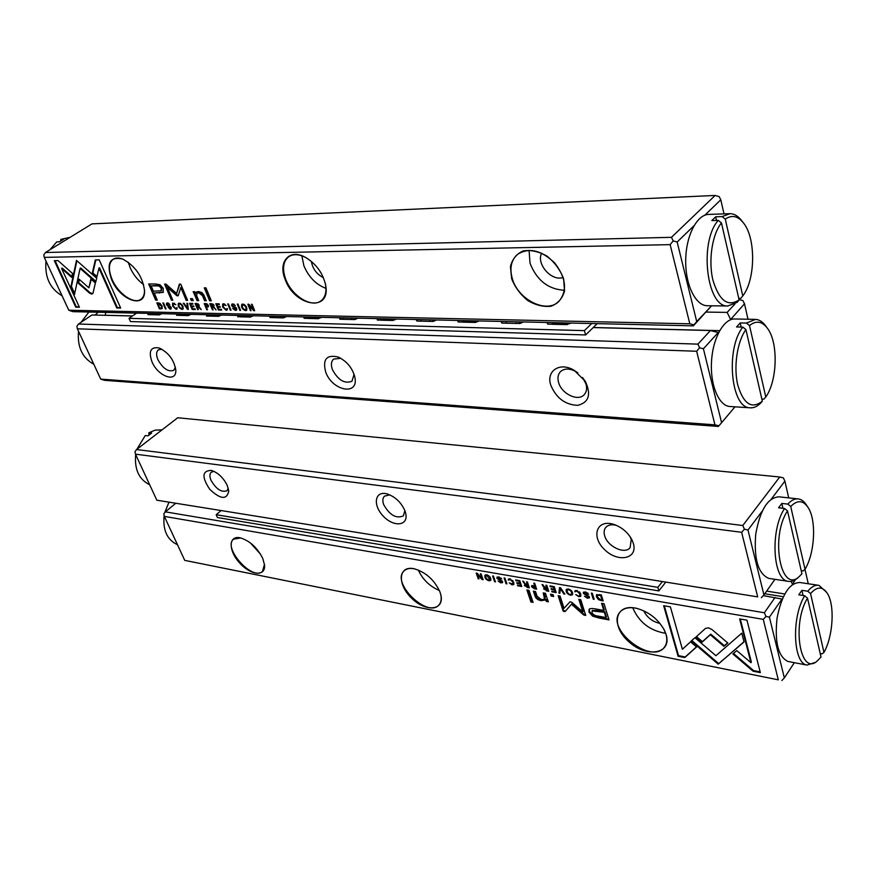 <?xml version="1.0" encoding="UTF-8"?>
<svg xmlns="http://www.w3.org/2000/svg" width="876" height="876" viewBox="0 0 876 876"><rect width="100%" height="100%" fill="white"/><g stroke="black" fill="none" stroke-linecap="round" stroke-linejoin="round"><path stroke-width="1.31" d="M188.318 309.403L187.606 303.337L186.884 303.326L187.573 308.451L184.026 303.282L183.281 303.271L187.584 309.381L188.318 309.403M96.71 278.218L76.486 260.369L70.89 286.879L74.449 294.621L80.099 268.374L95.714 282.149L96.71 278.218M54.323 260.676L75.752 307.18L79.42 307.257L61.583 268.439L71.679 277.374L72.511 273.432L58.013 260.61L54.323 260.676M91.728 294.139L93.031 293.099L95.385 282.948L90.885 278.973L88.881 287.832L78.971 279.105L78.117 283.036L89.494 293.077L91.728 294.139M177.061 307.564L175.715 308.571L173.349 306.129L173.196 303.786L175.846 304.738L172.605 303.238L172.66 306.14L176.01 309.261L176.886 309.053L177.061 307.564M206.013 303.611L204.228 303.589L206.791 309.754L207.47 309.765L206.353 307.06L208.302 306.83L208.389 305.341L206.013 303.611M166.079 308.965L163.505 302.976L162.859 302.965L165.433 308.954L166.079 308.965M218.398 309.984L221.694 310.049L221.387 309.305L218.792 309.25L217.916 307.137L220.347 307.18L220.051 306.447L217.62 306.403L216.832 304.509L219.372 304.552L219.077 303.808L215.835 303.764L218.398 309.984L218.847 309.25M179.339 303.118L178.419 303.359C177.708 306.074 178.901 308.078 181.989 309.381L182.931 309.14C183.631 306.425 182.438 304.421 179.339 303.118M211.674 303.698L209.846 303.676L212.408 309.863L213.098 309.874L211.948 307.082L214.116 307.75L216.065 309.94L213.711 306.797L214.051 305.352L211.674 303.698M233.421 308.451L232.698 308.516L235.458 310.411L236.52 310.159L236.695 308.538L232.326 305.625L233.104 304.607L235.337 305.604L232.885 303.917L231.811 304.18L231.603 305.669L235.994 308.604L235.14 309.677L233.421 308.451M95.32 259.953L92.276 273.29L96.798 277.276L98.944 268.078L116.76 307.98L120.669 308.056L99.229 259.887L95.32 259.953M670.151 244.645L44.271 257.38L68.766 310.224L689.817 323.802L670.151 244.645L673.195 240.922L671.476 237.319L715.144 195.447L91.98 223.873L45.432 252.507L671.476 237.319M511.65 278.787L510.434 266.589C512.285 259.154 516.522 253.93 523.158 250.919C530.779 249.715 538.729 251.456 547.007 256.131C554.65 262.34 560.18 269.852 563.596 278.667L564.549 291.106C562.381 298.486 557.913 303.523 551.146 306.206C543.547 307.093 535.762 305.22 527.801 300.577C520.453 294.555 515.077 287.295 511.65 278.787M285.105 279.291C277.867 261.957 289.211 248.521 304.957 257.095C315.875 263.446 322.762 272.754 325.62 285.018C331.292 312.612 294.478 306.644 285.105 279.291M111.646 279.685C106.084 263.118 109.774 256.241 122.706 259.044C135.441 266.096 142.722 276.685 144.54 290.821C145.383 309.294 120.089 300.358 111.646 279.685M155.391 283.977L148.668 283.966L155.632 300.096L157.286 300.118L154.22 293.033L163.122 292.398L163.264 288.401L159.969 284.722L155.391 283.977M231.012 310.224L228.461 303.95L227.76 303.939L230.311 310.214L231.012 310.224M158.184 302.899L156.848 302.877L159.421 308.834L162.06 308.659L162.038 306.009L160.1 303.435L158.184 302.899M178.211 295.781L180.806 287.536L186.205 300.358L187.584 300.369L180.752 284.131L179.383 284.131L176.613 293.526L165.958 284.12L164.6 284.12L171.444 300.161L172.791 300.183L167.371 287.459L176.93 295.77L178.211 295.781M227.344 308.483L225.855 309.513L223.402 306.994L223.292 304.574L226.128 305.549L223.577 303.786L222.657 304.016L222.657 307.005L226.15 310.235L227.136 309.995L227.344 308.483M196.87 303.479L195.085 303.446L197.648 309.578L198.326 309.589L197.166 306.83L198.02 306.841L201.228 309.644L198.896 306.545L199.224 305.111L196.87 303.479M242.86 304.071L241.787 304.344C240.977 307.224 242.214 309.305 245.499 310.608L246.583 310.334C247.393 307.465 246.145 305.374 242.86 304.071M240.561 310.411L238.009 304.092L237.286 304.082L239.838 310.4L240.561 310.411M192.14 309.469L195.315 309.535L195.009 308.801L192.501 308.757L191.636 306.677L193.968 306.72L193.673 305.998L191.329 305.965L190.552 304.103L192.994 304.136L192.687 303.414L189.577 303.37L192.14 309.469L192.589 308.757M250.372 310.597L251.051 310.608L248.883 305.22L253.755 310.662L254.653 310.684L252.102 304.311L251.445 304.3L253.525 309.491L248.861 304.257L247.831 304.246L250.372 310.597L250.886 310.224M209.627 300.796L211.291 300.818L205.948 287.854L204.272 287.854L209.627 300.796L210.207 300.38L205.028 287.854M168.203 307.268L170.13 309.151L171.05 308.932L171.181 307.356L167.097 304.574L167.754 303.611L169.78 304.465L167.535 302.943L166.604 303.162L166.429 304.618L167.469 305.834L170.535 307.421L169.813 308.44L168.203 307.268M191.351 300.556L193.257 300.588L192.446 298.65L190.541 298.628L191.351 300.556L191.932 300.15L191.296 298.639M194.516 294.588L197.034 300.632L198.71 300.654L196.662 295.727L197.023 293.153L198.677 292.737L202.498 295.694L204.59 300.731L206.254 300.753L203.812 294.905L201.885 292.529L198.578 291.544L196.377 292.047L195.567 293.263L194.811 291.708L193.169 291.697L194.516 294.588L195.096 294.183L193.957 291.708M724.014 213.875L720.795 199.772L704.862 215.2M693.945 225.767L677.159 242.017L696.727 321.58L711.586 305.79L693.376 325.85L72.774 311.648L68.766 310.224M715.144 195.447L719.185 196.607L720.795 199.772M693.376 325.85L693.945 324.876L689.817 323.802M45.432 252.507L43.8 254.971L44.271 257.38M677.159 242.017L673.195 240.922M693.945 324.876L696.727 321.58M563.115 277.374C551.869 281.962 535.805 263.807 541.707 253.175M564.44 290.263C548.223 289.321 536.747 280.298 530.013 263.183L529.082 250.306M512.307 278.557C517.99 299.669 546.449 314.013 558.811 301.497C567.517 290.963 566.203 278.174 554.847 263.118C541.291 250.021 528.754 247.163 517.256 254.544C511.113 260.336 509.46 268.341 512.307 278.557M323.419 277.67C316.696 274.254 312.677 268.822 311.352 261.366M325.949 288.346C316.006 284.569 308.648 277.024 303.873 265.724L301.859 255.803M306.501 257.938L305.22 257.248C298.541 254.007 293 253.854 288.598 256.81C283.079 261.497 282.094 268.921 285.664 279.094C291.675 295.968 311.998 308.494 321.153 300.698C325.226 297.358 326.693 292.036 325.554 284.722L325.27 283.298M143.631 284.601C137.839 280.364 133.349 274.725 130.141 267.684L128.279 262.242M122.706 259.044L123.034 259.197C119.059 257.621 115.785 257.632 113.223 259.219C108.525 263.019 108.164 269.786 112.139 279.51C118.085 293.635 133.886 304.629 140.828 299.318C143.281 297.588 144.507 294.632 144.529 290.46L144.518 289.879M96.973 276.531L92.856 272.907L95.823 259.942M92.856 272.907L92.276 273.29M120.494 307.651L117.329 307.585L99.525 267.695L98.944 268.078M117.329 307.585L116.76 307.98M236.761 309.907L234.297 309.48M234.22 304.279L232.841 304.629M232.271 305.45L232.151 304.016M235.874 307.41L232.917 306.272M236.06 309.228L236.64 308.407M157.111 299.712L156.213 299.701L149.424 283.966M163.385 292.179L154.22 293.033M151.132 285.861L153.42 291.171L161.14 290.81L161.173 288.554C160.297 286.441 158.589 285.554 156.059 285.872L151.132 285.861L156.64 285.477C159.18 285.149 160.877 286.047 161.753 288.16L161.381 290.58M156.213 299.701L155.632 300.096M211.992 307.049L211.696 306.326M210.908 304.432L210.601 303.687M213.821 306.72L211.948 307.082M214.018 305.253L213.47 305.921M210.864 304.465L211.631 306.326L212.638 306.348L213.35 305.417L210.864 304.465L213.196 304.18M162.301 308.407L159.87 308.144M157.855 303.479L157.603 302.888M162.279 306.644L161.655 307.739M157.768 303.545L159.75 308.144L160.768 308.155L161.436 308.002L161.37 305.998L157.768 303.545L159.793 303.238M160.001 308.44L159.421 308.834M187.409 299.953L186.785 299.953L181.398 287.131L180.806 287.536M186.785 299.953L186.205 300.358M176.613 293.526L179.843 284.131M172.616 299.767L165.356 284.12M172.024 299.767L171.444 300.161M178.2 295.803L167.951 287.065L167.371 287.459M177.521 295.365L176.93 295.77M227.366 309.743L225.384 309.425M226.61 309.086L227.213 308.483M224.858 304.114L223.643 304.454M223.27 306.655L222.997 303.852M183.172 308.899L181.266 308.615M178.803 305.308L178.748 303.195M179.383 303.808L180.587 303.435M183.051 306.611L182.515 308.253M181.693 308.68L182.285 308.527C182.723 306.425 181.836 304.848 179.613 303.786L179.032 303.939C178.573 306.02 179.46 307.596 181.693 308.68M217.971 307.104L217.675 306.403M216.887 304.476L216.602 303.775M221.508 309.611L218.978 309.567M220.172 306.753L217.916 307.137M219.197 304.114L216.832 304.509M197.231 306.786L196.936 306.074M196.147 304.191L195.841 303.468M199.005 306.469L197.166 306.83M199.213 305.089L198.655 305.68M196.082 304.235L196.859 306.074L197.845 306.096L198.534 305.187L196.082 304.235L198.348 303.939M206.407 307.027L206.112 306.304M205.258 304.268L204.984 303.6M208.521 306.578L206.353 307.06M208.357 305.264L207.798 305.899M205.203 304.311L206.035 306.304L207.021 306.315L207.678 305.352L205.203 304.311L207.349 303.994M177.116 308.801L175.386 308.516M176.404 308.155L176.996 307.564M174.554 303.315L173.558 303.676M172.999 305.111L172.944 303.085M92.746 293.701L90.075 292.694L78.687 282.663L79.388 279.466M88.881 287.832L91.301 279.345M78.687 282.663L78.117 283.036M79.234 306.863L76.311 306.808L55.068 260.654M76.311 306.808L75.752 307.18M71.832 276.63L62.174 268.078L61.583 268.439M74.679 293.515L71.46 286.507L76.902 260.741M75.621 264.421L76.212 264.048L75.61 264.41M71.46 286.507L70.89 286.879M95.9 281.426L80.691 268.001L80.099 268.374M188.263 308.976L187.584 309.381M187.573 308.451L188.154 308.034L187.519 303.337M188.154 308.976L187.716 308.352M246.835 310.082L244.579 309.765M242.488 307.323L242.126 304.18M242.805 304.793L244.294 304.443M246.375 306.775L246.123 309.425M245.192 309.885L245.893 309.699C246.408 307.476 245.488 305.834 243.134 304.771L242.455 304.947C241.929 307.147 242.838 308.79 245.192 309.885M240.385 309.995L239.838 310.4M191.702 306.633L191.417 305.965M190.618 304.049L190.333 303.381M195.129 309.108L192.72 309.064M193.793 306.304L191.636 306.677M192.819 303.72L190.552 304.103M248.948 305.166L248.587 304.257M254.478 310.235L253.613 309.425M254.336 310.235L253.755 310.662M211.116 300.391L210.207 300.38M171.28 308.68L169.221 308.341M168.696 303.249L167.59 303.611M166.998 304.18L166.944 303.008M170.273 306.195L167.809 305.264M170.623 308.024L171.225 307.454M193.081 300.161L191.932 300.15M198.534 300.238L197.615 300.227L195.096 294.183M197.615 300.227L197.034 300.632M206.079 300.326L205.17 300.315L203.09 295.278L199.268 292.321L197.352 292.967M205.17 300.315L204.59 300.731M195.567 293.263L196.695 291.861M559.523 587.577L558.899 593.085L559.884 593.26L560.301 588.584L563.837 593.961L564.878 594.147L560.541 587.752L559.523 587.577M691.197 640.991L718.189 664.161L744.02 641.944L741.764 633.173L715.911 655.719L694.931 637.739L691.197 640.991M722.393 660.329L718.21 664.161L718.627 663.537L712.593 658.358M712.155 658.971L712.604 658.358L691.777 640.487M760.346 672.648L746.965 620.186L739.651 618.916L750.929 662.694L736.782 650.616L732.883 653.945L753.075 671.202L760.346 672.648M708.454 627.829L705.476 628.388L695.916 637.115L701.961 642.283L710.305 634.761L723.937 646.357L727.792 642.995L712.013 629.581L708.454 627.829M574.875 591.782L577.109 591.19L579.792 593.939L579.77 595.811L578.653 596.074L575.795 594.596L578.773 596.698L580.711 596.304L580.788 594.092L576.89 590.501L574.995 590.807L574.875 591.782L575.302 590.577M534.316 588.738L536.638 589.154L534.678 583.263L533.791 583.109L534.656 585.694L531.655 585.705L531.601 586.745L534.316 588.738L534.612 588.157M591.333 593.107L593.227 599.162L594.169 599.337L592.285 593.271L591.333 593.107M519.753 580.668L515.603 579.945L515.844 580.646L519.107 581.215L519.786 583.197L516.731 582.671L516.96 583.35L520.015 583.898L520.618 585.672L517.431 585.102L517.661 585.792L521.724 586.515L519.753 580.668M570.364 595.209L572.455 594.804C573.09 592.165 571.721 590.238 568.382 589.022L566.301 589.417C565.655 592.045 567.013 593.972 570.364 595.209L570.605 594.596M527.024 587.446L529.356 587.862L527.385 581.992L526.509 581.839L527.396 584.489L524.746 583.471L523.662 581.346L522.72 581.182L525.063 584.369L524.319 585.54L526.629 586.679M500.831 578.97L501.729 579.058L498.707 576.923L496.988 577.174L496.9 578.259L501.663 581.554L500.557 582.255L498.05 580.985L500.7 582.868L502.474 582.628L502.561 581.675L497.765 578.335L498.97 577.602L500.831 578.97L501.116 578.04M684.758 657.58L696.573 646.959L690.584 641.812L682.404 649.258L670.403 606.882L663.647 605.71L678.09 656.244L684.758 657.58L685.207 656.967L678.539 655.642L678.09 656.244M184.726 560.366L778.293 679.831L763.27 619.365L164.349 516.391L184.726 560.366L778.293 679.831M262.756 558.439L264.552 565.02C265.778 576.934 250.558 575.39 239.564 562.874C228.297 550.621 228.362 535.324 240.068 537.787C249.616 540.623 257.172 547.511 262.756 558.439M439.96 591.968L440.836 594.837C444.734 610.605 425.736 612.368 411.6 598.188C397.08 584.423 398.219 565.37 413.932 568.699C425.736 572.116 434.408 579.868 439.96 591.968M666.198 634.761C672.012 653.923 646.838 658.161 629.056 641.933C610.703 626.274 614.656 603.608 635.801 608.141C648.492 611.437 658.062 618.861 664.512 630.413L666.198 634.761M599.053 618.029L609.039 619.901L604.057 603.75L601.571 603.312L603.783 610.43L596.162 609.05C592.285 608.273 589.931 608.371 589.077 609.346L588.979 612.094L592.592 616.135L599.053 618.029L599.523 617.46L593.063 615.565L589.449 611.514L589.351 609.094M504.083 577.941L506.076 583.745L506.93 583.898L504.937 578.094L504.083 577.941M601.144 600.564L603.17 600.925L601.286 594.837L596.523 594.771L596.392 596.775L598.439 599.6L601.144 600.564L601.604 600.016M569.893 601.911L564.034 608.327L560.038 596.019L558.143 595.68L563.202 611.207L565.075 611.558L571.481 604.254L583.799 615.062L585.737 615.423L580.755 599.721L578.828 599.37L582.792 611.82L571.667 602.228L570.002 601.768M508.277 580.142L510.303 579.562L512.876 582.201L512.887 584.062L509.23 582.868L512.044 584.883L513.763 584.555L513.796 582.343L510.073 578.894L508.387 579.156L508.277 580.142L508.704 578.937M546.361 590.873L548.748 591.289L546.799 585.365L545.89 585.212L546.777 587.884L545.639 587.687L542.014 584.533L544.39 587.752L543.613 588.935L545.934 590.085M488.863 580.777L490.67 580.449C491.25 577.941 489.958 576.069 486.782 574.842L484.997 575.171C484.406 577.678 485.698 579.54 488.863 580.777L489.082 580.197M492.597 575.948L494.601 581.708L495.455 581.861L493.451 576.09L492.597 575.948M554.267 586.668L549.953 585.913L550.183 586.624L553.588 587.216L554.245 589.241L551.07 588.683L551.3 589.384L554.475 589.942L555.066 591.749L551.749 591.169L551.979 591.858L556.205 592.614L554.267 586.668M481.099 573.944L480.322 573.813L482.03 578.675L477.212 573.276L476.183 573.09L478.208 578.806L478.964 578.937L477.31 574.284L481.92 579.463L483.114 579.682L481.099 573.944M529.027 590.358L526.892 589.986L530.944 601.998L533.079 602.392L529.027 590.358M587.654 594.147L588.639 594.235L585.398 591.979L583.405 592.285L583.307 593.348L588.431 596.841L587.161 597.552L584.434 596.206L587.281 598.198L589.329 597.903L589.428 596.972L584.27 593.446L585.65 592.702L587.654 594.147L587.752 592.921M553.063 594.651L550.511 594.191L551.114 596.041L553.676 596.501L553.063 594.651M547.347 599.042L545.452 593.293L543.23 592.899L544.609 599.151L541.412 599.633L537.097 596.26L535.521 591.519L533.364 591.136L535.039 596.129C535.838 598.527 537.919 600.038 541.269 600.662L545.639 599.918L546.252 601.396L548.431 601.801L547.347 599.042M808.263 583.766L804.978 569.323M795.353 579.737L792.287 584.631M763.27 595.625L782.257 599.107M781.972 599.031L769.402 617.164L784.348 677.925L794.335 662.672M175.474 503.492L165.356 511.847L764.365 612.762L775.03 597.509M784.721 593.972L766.61 591.125M792.386 584.007L791.181 581.39M165.356 511.847L163.801 513.938L164.349 516.391M763.27 619.365L766.007 616.43L764.365 612.762M769.402 617.164L766.007 616.43M781.852 680.553L784.348 677.925M260.533 554.201L250.394 542.934M240.758 537.941L233.553 539.167C222.405 547.763 252.781 581.544 262.504 571.36L264.475 564.319M439.369 590.501C429.711 586.372 422.681 579.54 418.268 570.002M414.939 568.929L414.26 568.776C409.76 567.955 406.333 568.688 403.978 570.988C390.926 582.748 427.576 618.5 438.92 604.966C441.121 602.502 441.734 599.02 440.738 594.497L440.573 593.829M659.967 623.394C652.521 621.741 647.09 617.536 643.674 610.758M665.672 633.315C649.959 630.753 638.976 622.223 632.735 607.747M637.52 608.546L636.096 608.218C628.727 606.882 623.34 608.218 619.912 612.215C605.042 628.694 651.897 665.508 664.555 646.981C666.932 643.707 667.424 639.513 666.023 634.41L663.679 628.826M696.453 646.849L685.207 656.967M678.539 655.642L664.315 605.82M497.831 578.499L497.305 576.955M501.707 581.741L502.112 580.919M502.627 582.299L500.973 582.299M499.32 577.054L498.203 577.58M608.82 619.19L599.523 617.46M603.783 610.43L604.254 609.86L602.261 603.433M592.395 610.692L597.52 610.375L604.823 611.722L606.455 616.989L605.995 617.569L604.363 612.291L592.099 610.922L592.067 612.51C592.658 614.569 594.87 615.795 598.691 616.211L605.995 617.569M604.823 611.722L604.363 612.291M506.711 583.23L504.795 578.061M525.37 585.913L524.735 584.423M529.137 587.194L527.505 586.898M527.396 584.489L527.21 581.96M524.582 583.197L523.607 581.335M525.677 584.916L528.119 584.664L528.228 586.964L527.637 585.212L525.25 585.058L525.239 585.617L528.228 586.964M528.119 584.664L527.637 585.212M602.951 600.224L602.02 600.06M598.012 598.22L596.808 594.53M597.75 595.176L601.024 594.826L602.469 599.512L601.998 600.082L600.553 595.395L597.443 595.406L597.399 596.961L600.629 599.841L601.998 600.082M601.024 594.826L600.553 595.395M585.518 614.722L584.27 614.492L571.951 603.684L565.546 610.999L563.673 610.649L558.844 595.811M563.673 610.649L563.202 611.207M565.546 610.999L565.075 611.558M571.951 603.684L571.481 604.254M584.27 614.492L583.799 615.062M582.792 611.82L583.263 611.251L579.518 599.502M509.339 579.715L508.759 579.605M510.522 578.992L509.69 579.551M513.062 583.723L512.821 580.514M513.949 584.237L512.351 584.303M567.823 593.008L566.586 589.176M572.652 594.486L570.834 594.64M567.549 589.767L568.831 589.121M571.393 590.643L571.7 593.928M568.612 589.712L567.243 589.986C566.805 592.056 567.779 593.578 570.156 594.552L571.524 594.267C571.973 592.209 570.999 590.698 568.612 589.712L569.061 589.187M519.786 583.197L519.588 580.668L516.314 580.065M516.325 580.098L515.844 580.646M519.588 580.668L519.107 581.215M520.618 585.672L520.497 583.35L517.431 582.792L516.96 583.35M520.497 583.35L520.015 583.898M521.505 585.847L518.143 585.234L517.661 585.792M593.961 598.637L592.023 593.227M593.698 598.593L593.227 599.162M544.697 589.362L544.018 587.818M548.529 590.61L546.843 590.315M546.777 587.884L546.602 585.332M543.941 586.624L542.901 584.686M544.992 588.311L547.489 588.059L547.599 590.391L547.018 588.606L544.565 588.464L544.554 589.022L547.599 590.391M547.489 588.059L547.018 588.606M532.663 587.172L531.984 585.497M536.419 588.475L534.798 588.19M534.656 585.694L534.491 583.23M532.969 586.143L535.378 585.869L535.521 588.322L534.897 586.416L532.553 586.285L532.542 586.887L535.521 588.322M535.378 585.869L534.897 586.416M576.047 591.333L575.357 591.212M577.339 590.599L576.364 591.18M579.945 595.461L580.273 593.37L579.507 591.858M580.898 595.976L579.124 596.107M727.66 642.875L724.375 645.732L710.754 634.136L702.41 641.67L696.486 636.6M702.41 641.67L701.961 642.283M710.754 634.136L710.305 634.761M724.375 645.732L723.937 646.357M760.149 671.881L753.502 670.556L753.075 671.202M750.929 662.694L751.367 662.059L740.297 619.025M753.502 670.556L733.464 653.441M718.648 663.537L718.21 664.161M743.965 641.736L721.977 660.909M559.939 592.636L559.37 592.526L559.939 587.654M559.37 592.526L558.899 593.085M564.374 593.413L562.436 590.555M564.319 593.402L563.837 593.961M486.235 578.313L485.293 574.952M490.867 580.142L489.355 580.251M486.169 575.532L487.242 574.952M489.914 576.78L490.002 579.594M487.034 575.51L485.862 575.729C485.468 577.7 486.399 579.178 488.655 580.153L489.826 579.923L487.034 575.51L487.483 575.017M495.225 581.204L493.308 576.069M554.245 589.241L554.07 586.657L550.654 586.033L550.183 586.624M554.07 586.657L553.588 587.216M555.066 591.749L554.957 589.384L551.77 588.803M551.77 588.836L551.3 589.384M554.957 589.384L554.475 589.942M555.986 591.935L552.449 591.289L551.979 591.858M482.03 578.675L482.523 578.149L481.034 573.933M478.734 578.291L476.905 573.222M482.884 579.025L482.107 578.598M532.849 601.724L531.425 601.451L527.604 590.106M531.425 601.451L530.944 601.998M584.445 593.818L583.723 592.045M588.475 597.005L588.76 595.976M589.482 597.563L587.61 597.607M586.055 592.121L584.697 592.68M553.446 595.822L551.595 595.483L551.212 594.322M551.595 595.483L551.114 596.041M544.806 598.845L545.255 597.016L543.93 593.019M545.967 599.523L541.74 600.104C538.39 599.491 536.309 597.98 535.51 595.57L534.075 591.256M548.135 601.1L546.734 600.848L546.109 599.359L545.639 599.918M546.734 600.848L546.252 601.396M148.657 313.378L147.956 314.648L156.585 314.856L158.95 314.911L161.852 313.685M207.097 314.725L206.484 316.039L215.879 316.269L218.463 316.324L221.464 315.053M270.848 316.181L269.797 317.353L270.345 317.561L283.441 317.879L286.561 316.543M340.665 317.78L339.658 318.974L340.293 319.236L354.681 319.576L357.934 318.174M417.48 319.532L416.505 320.758L417.261 321.065L433.127 321.448L436.511 319.97M502.364 321.481L501.444 322.729L502.353 323.102L519.95 323.518L523.476 321.963M188.647 315.535L185.592 315.546L188.066 315.601L191.023 314.353M250.667 317.046L247.525 317.024L250.218 317.079L253.284 315.776M318.481 318.7L315.261 318.634L318.218 318.711L321.404 317.342M392.908 320.485L391.189 319.871L389.678 320.408L392.941 320.485L396.248 319.05M474.978 322.445L473.292 321.799L471.803 322.368L475.416 322.456L478.865 320.945M565.995 324.613L564.363 323.934L562.907 324.536L566.925 324.635L570.528 323.036M177.248 314.035L176.602 315.327L186.993 315.075M238.261 315.437L237.703 316.784L248.926 316.532M304.947 316.959L303.917 318.152L304.509 318.382L316.663 318.119M378.136 318.634L377.14 319.85L377.841 320.123L391.068 319.871M458.838 320.485L457.885 321.722L458.706 322.05L473.171 321.799M548.256 322.532L547.369 323.781L548.354 324.197L564.243 323.934M591.727 323.529L584.38 330.624L129.013 318.338L136.623 313.104M129.013 318.338L130.447 321.569L585.617 334.939L584.38 330.624M585.617 334.939L597.235 323.649M182.953 314.166L182.033 314.955M243.955 315.568L243.046 316.389M310.597 317.09L309.71 317.955M383.721 318.765L382.856 319.674M464.291 320.605L463.459 321.58M553.544 322.653L552.11 324.284M519.063 323.496L519.315 321.864M516.15 323.43L516.457 321.799M506.087 323.189L506.405 321.569M432.689 321.437L432.941 319.893M429.7 321.361L430.017 319.828M420.633 321.153L420.951 319.62M354.594 319.576L354.846 318.097M351.572 319.499L351.878 318.032M343.359 319.302L343.666 317.846M283.66 317.868L283.89 316.477M280.616 317.813L280.911 316.411M273.126 317.627L273.432 316.236M218.934 316.291L219.153 314.999M215.879 316.269L216.175 314.922M209.036 316.105L209.331 314.769M159.64 314.812L159.848 313.641M156.585 314.856L156.87 313.564M150.3 314.703L150.584 313.422M521.483 321.919L519.249 322.51M435.175 319.937L432.864 320.561M478.274 321.459L472.23 320.955L466.481 321.634M464.762 321.426L464.63 320.671M569.871 323.66L562.666 323.036L556.03 323.737M553.774 323.693L553.818 322.653M395.711 319.488L385.648 319.74M384.433 319.554L384.115 318.776M320.923 317.714L312.316 318.021M252.846 316.105L245.488 316.444M190.618 314.637L184.321 315.01M183.533 314.298L184.004 315.01M357.134 318.152L354.758 318.798M286.222 316.532L283.802 317.178M221.42 315.075L219.066 315.699M161.414 313.991L159.75 314.342M662.125 581.905L657.832 587.347L216.186 514.727L217.423 517.53L658.851 590.917L665.508 582.452M657.832 587.347L658.851 590.917M216.186 514.727L220.785 510.796M132.429 315.995L91.98 314.977L78.49 324.01L697.898 344.137L710.458 330.526L718.21 332.551L703.406 348.757L721.594 422.714L734.986 406.825M748.005 319.225L744.49 303.786L730.321 319.839M710.458 330.526L593.194 327.569M105.81 312.404L105.175 315.305M714.936 424.849L718.889 425.824L718.265 426.448L104.54 380.315L100.707 379.111L714.936 424.849L696.65 351.265L77.373 328.796L100.707 379.111M730.442 319.171L727.157 312.404L706.308 312.086M727.157 312.404L734.898 304.005M151.975 361.777C148.318 351.145 150.716 346.546 159.158 347.991C168.575 352.579 174.116 359.959 175.78 370.143C176.7 383.206 157.91 376.406 151.975 361.777M325.675 371.982C322.445 359.346 326.595 354.364 338.125 357.025C346.819 361.175 352.393 367.898 354.846 377.195C359.083 396.193 332.168 391.003 325.675 371.982M550.796 385.21C545.868 370.953 559.863 361.569 574.119 370.296L585.288 381.268C591.42 394.452 588.902 402.478 577.744 405.347C565.261 404.832 556.271 398.12 550.796 385.21M105.153 315.25L132.517 315.929M593.282 327.493L719.645 330.668M696.65 351.265L699.595 347.772L697.898 344.137M78.49 324.01L76.88 326.365L77.373 328.796M739.026 299.537L742.903 300.577L744.49 303.786M718.889 425.824L721.594 422.714M703.406 348.757L699.595 347.772M582.639 377.523L586.022 384.071C587.216 388.528 586.591 392.087 584.139 394.748C577.985 401.788 561.527 393.817 558.603 382.516C557.333 377.95 557.979 374.304 560.552 371.577C564.462 368.248 569.553 368.227 575.839 371.534L577.908 372.891M354.079 374.337L351.999 381.202C344.695 384.115 338.18 380.25 332.431 369.628C330.767 364.898 331.183 361.383 333.657 359.083L340.797 358.306M175.408 367.285L173.744 370.34C168.236 372.125 162.958 368.577 157.932 359.697C156.027 355.043 156.18 351.758 158.381 349.852L161.841 349.185M757.685 596.885L156.837 500.207L757.685 596.885L741.633 532.301L135.495 454.173L156.837 500.207M762.142 511.245L747.973 530.002L763.938 594.913L774.964 579.321M788.707 497.886L784.885 481.11L771.373 499.002M779.717 477.004L177.719 417.753L136.547 449.541L742.782 525.523L779.717 477.004L783.341 477.869L784.885 481.11M633.348 543.394C638.133 558.976 617.941 562.983 604.615 549.657C590.774 536.769 596.567 518.997 613.463 524.286C621.566 527.034 627.687 532.148 631.837 539.627L633.348 543.394M404.942 510.828L405.719 513.445C408.621 525.928 393.806 527.494 383.316 516.194C372.508 505.211 374.709 490.483 387.006 493.9C395.185 496.659 401.164 502.298 404.942 510.828M227.267 485.49L228.745 491.086C226.829 500.021 220.5 499.419 209.747 489.312C201.589 477.026 202.093 470.719 211.28 470.39C218.014 472.624 223.347 477.661 227.267 485.49M136.547 449.541L134.97 451.72L135.495 454.173M741.633 532.301L744.436 529.192L742.782 525.523M761.364 597.684L763.938 594.913M747.973 530.002L744.436 529.192M228.253 488.282L226.983 490.768C221.519 492.63 216.208 489.169 211.05 480.387C209.474 476.566 209.55 473.828 211.291 472.175L213.974 471.354M404.876 510.642L403.365 515.898C396.204 518.877 389.645 515.132 383.699 504.664C382.352 500.919 382.615 498.083 384.465 496.155L389.765 494.852M630.216 536.857L631.235 539.474L630.107 547.642C624.895 554.804 607.386 546.514 604.659 535.729C603.673 532.301 604.068 529.498 605.831 527.352C608.218 524.812 611.766 524.155 616.474 525.392M738.753 298.366L740.8 298.377L742.771 295.924L725.273 219.12L722.098 216.602L715.67 216.821L711.827 220.588L718.265 220.38L721.452 222.909C712.144 234.33 708.202 260.566 712.911 280.068C719.119 300.665 727.857 307.279 739.114 299.899L721.452 222.909M742.771 295.924C755.298 280.156 756.054 239.4 743.976 223.599C738.26 215.978 732.018 214.489 725.273 219.12M729.204 213.689L709.056 214.412C697.219 214.149 686.138 235.107 685.711 259.614C685.109 284.109 695.226 305.363 706.965 305.735L707.896 305.746M739.114 299.899L737.143 302.351L727.77 305.987C706.625 307.487 698.862 241.666 718.265 220.38M722.098 216.602L730.004 213.667C734.493 213.755 738.556 216.306 742.18 221.321L742.509 221.737M716.502 220.434L715.67 216.821M761.846 399.051L763.839 399.171L765.788 397.014L749.517 325.565L746.44 323.08L740.176 322.948L736.552 326.967L742.837 327.109L745.925 329.595C737.165 341.52 733.398 366.978 737.778 385.079C743.56 404.077 751.75 409.453 762.339 401.197L745.925 329.595M765.788 397.014C777.242 381.06 778.457 343.589 767.913 328.949C762.416 321.262 756.284 320.134 749.517 325.565M754.794 319.357L735.194 318.984C724.156 318.065 712.965 337.501 711.553 361C709.976 384.476 718.572 405.511 729.566 406.475L730.507 406.541M762.339 401.197L760.39 403.354C757.006 406.661 753.513 408.139 749.9 407.789C730.923 408.019 725.361 348.582 742.837 327.109M746.44 323.08L755.627 319.368C759.591 319.674 763.106 322.094 766.193 326.628L766.631 327.219M741.118 327.066L740.176 322.948M801.212 570.692L803.117 570.966L805.022 569.28L790.721 506.492L787.831 504.094L781.83 503.426L778.578 507.784L784.589 508.474L787.502 510.883C769.785 537.492 781.118 595.187 799.646 576.145L801.923 573.769L787.502 510.883M805.022 569.28C814.855 553.183 816.585 520.432 808.23 507.697C803.193 500.141 797.368 499.736 790.721 506.492M797.773 498.871L779.049 496.834C767.847 497.48 760.072 509.941 755.725 534.229C753.809 559.019 758.134 573.736 768.712 578.379L769.599 578.521M797.817 577.799L797.488 578.105C794.379 580.843 791.291 581.916 788.214 581.325C772.72 580.054 770.015 529.914 784.589 508.474M787.831 504.094C791.411 500.141 795.003 498.433 798.583 498.959C801.649 499.495 804.332 501.609 806.621 505.299L807.245 506.24M782.947 508.288L781.83 503.426M820.21 653.54L822.071 653.879L823.955 652.401L810.563 593.589L807.749 591.234L801.89 590.336L798.813 594.837L804.683 595.757L807.508 598.122C791.466 624.106 800.292 676.973 817.428 660.8L821.009 657.022L807.508 598.122M823.955 652.401C833.098 636.304 834.97 605.502 827.502 593.643C822.728 586.252 817.078 586.23 810.563 593.589M818.217 585.256L799.898 582.507C789.451 582.726 781.83 594.574 777.067 618.029C774.526 642.086 778.14 656.551 787.885 661.435L788.718 661.599M815.622 662.311L806.971 665.081C793.021 663.34 791.346 617.054 804.683 595.757M807.749 591.234C811.537 586.635 815.282 584.686 818.983 585.376L826.659 592.329M803.084 595.505L801.89 590.336M49.976 249.715L56.754 241.886L59.524 241.798L63.652 239.268L60.882 239.367L60.553 241.053M46.012 261.157C44.621 277.134 49.965 288.675 62.065 295.76M70.168 237.297L60.882 239.367M95.188 315.053L98.123 312.228M81.227 322.171L88.837 312.097L91.706 312.075M78.533 331.281C77.165 346.885 82.256 357.879 93.82 364.263M136.864 449.289L145.241 435.536L148.011 435.854L151.657 433.051L148.887 432.744L148.898 435.065M135.671 454.556C134.367 469.47 139.032 479.544 149.676 484.756M161.994 429.886L155.107 430.138L148.887 432.744M168.882 502.43L164.633 512.821M164.13 515.416C162.695 530.177 167.141 539.923 177.456 544.675M236.038 309.995L235.458 310.411M233.684 304.191L233.104 304.607M232.184 305.242L231.603 305.669M233.268 306.523L232.688 306.939M234.648 307.005L234.067 307.421M236.542 308.199L235.994 308.604M159.936 292.672L159.355 293.066M161.753 288.16L161.173 288.554M156.64 285.477L156.059 285.872M213.394 306.688L212.813 307.104M213.908 305.023L213.35 305.417M212.452 304.071L211.872 304.487M161.512 308.472L160.932 308.867M159.257 303.162L158.676 303.556M226.731 309.819L226.15 310.235M224.365 304.027L223.785 304.443M223.238 306.589L222.657 307.005M182.569 308.965L181.989 309.381M180.193 303.381L179.613 303.786M198.6 306.436L198.02 306.841M197.658 303.841L197.078 304.257M207.7 306.666L207.119 307.082M206.78 303.917L206.199 304.322M176.591 308.856L176.01 309.261M174.204 303.271L173.623 303.676M173.207 305.768L172.66 306.14M90.075 292.694L89.494 293.077M246.079 310.181L245.499 310.608M243.714 304.344L243.134 304.771M170.71 308.746L170.13 309.151M168.334 303.205L167.754 303.611M166.998 304.224L166.429 304.618M168.05 305.428L167.469 305.834M169.32 305.888L168.739 306.293M199.268 292.321L198.677 292.737M203.09 295.278L202.498 295.694M764.737 593.764L783.33 596.72M593.063 615.565L592.592 616.135M589.449 611.514L588.979 612.094M597.52 610.375L597.049 610.955M524.801 584.993L524.319 585.54M526.826 584.434L526.345 584.982M596.863 596.206L596.392 596.775M599.48 594.552L599.009 595.132M544.095 588.376L543.613 588.935M543.613 586.143L543.131 586.701M546.175 587.829L545.693 588.376M532.082 586.197L531.601 586.745M534.086 585.65L533.604 586.197M580.273 593.37L579.792 593.939M579.244 596.129L578.773 596.698M586.121 592.132L585.65 592.702M583.788 592.789L583.307 593.348M586.657 594.935L586.186 595.494M588.913 596.271L588.431 596.841M587.752 597.629L587.281 598.198M545.255 597.016L544.773 597.574M535.51 595.57L535.039 596.129M541.74 600.104L541.269 600.662M179.043 315.382L185.592 315.546M240.363 316.849L247.525 317.024M307.421 318.448L315.261 318.634M381.049 320.2L389.678 320.408M462.265 322.138L471.803 322.368M552.296 324.284L562.907 324.536M548.004 324.164L547.686 323.069M502.123 323.08L501.784 321.996M458.597 322.05L458.247 320.988M417.239 321.065L416.888 320.025M377.906 320.134L377.545 319.116M340.446 319.236L340.074 318.251M304.717 318.382L304.355 317.419M270.618 317.572L270.246 316.63M238.042 316.794L237.67 315.875M206.878 316.05L206.495 315.141M177.04 315.338L176.656 314.451M148.438 314.659L148.066 313.794M233.038 304.344L232.458 304.771M236.443 309.075L235.863 309.502M161.14 290.81L161.721 290.416M213.317 306.217L213.897 305.801M161.436 308.002L162.016 307.607M226.994 308.954L226.413 309.381M223.873 304.158L223.292 304.574M182.285 308.527L182.865 308.122M179.032 303.939L179.602 303.534M198.502 305.965L199.082 305.56M207.645 306.195L208.225 305.779M176.788 308.045L176.207 308.451M173.776 303.381L173.196 303.786M245.893 309.699L246.474 309.272M242.455 304.947L243.035 304.519M167.776 303.337L167.206 303.742M171.006 307.892L170.426 308.297M197.615 292.737L197.023 293.153M592.099 610.922L592.57 610.353M525.25 585.058L525.742 584.511M597.443 595.406L597.914 594.826M567.243 589.986L567.725 589.428M571.524 594.267L571.995 593.709M544.565 588.464L545.047 587.905M532.553 586.285L533.035 585.737M576.485 590.818L576.014 591.388M580.24 595.242L579.77 595.811M588.847 596.808L588.376 597.377M584.807 592.318L584.325 592.888M545.091 598.604L544.609 599.151M311.56 317.999L311.144 317.364M244.984 316.433L244.459 315.656M575.839 371.534L574.119 370.296M584.029 379.571L585.288 381.268M339.855 357.802L338.125 357.025M354.408 375.355L354.846 377.195M160.122 348.352L159.158 347.991M175.715 369.146L175.78 370.143M212.101 470.62L211.28 470.39M228.658 490.242L228.745 491.086M388.397 494.327L387.006 493.9M405.358 512.033L405.719 513.445M616.299 525.315L613.463 524.286M630.315 537.021L631.837 539.627M727.77 305.987L706.965 305.735M749.9 407.789L729.566 406.475M788.214 581.325L768.712 578.379M799.646 576.145L797.488 578.105M806.971 665.081L787.885 661.435M817.428 660.8L815.206 662.661"/></g></svg>
